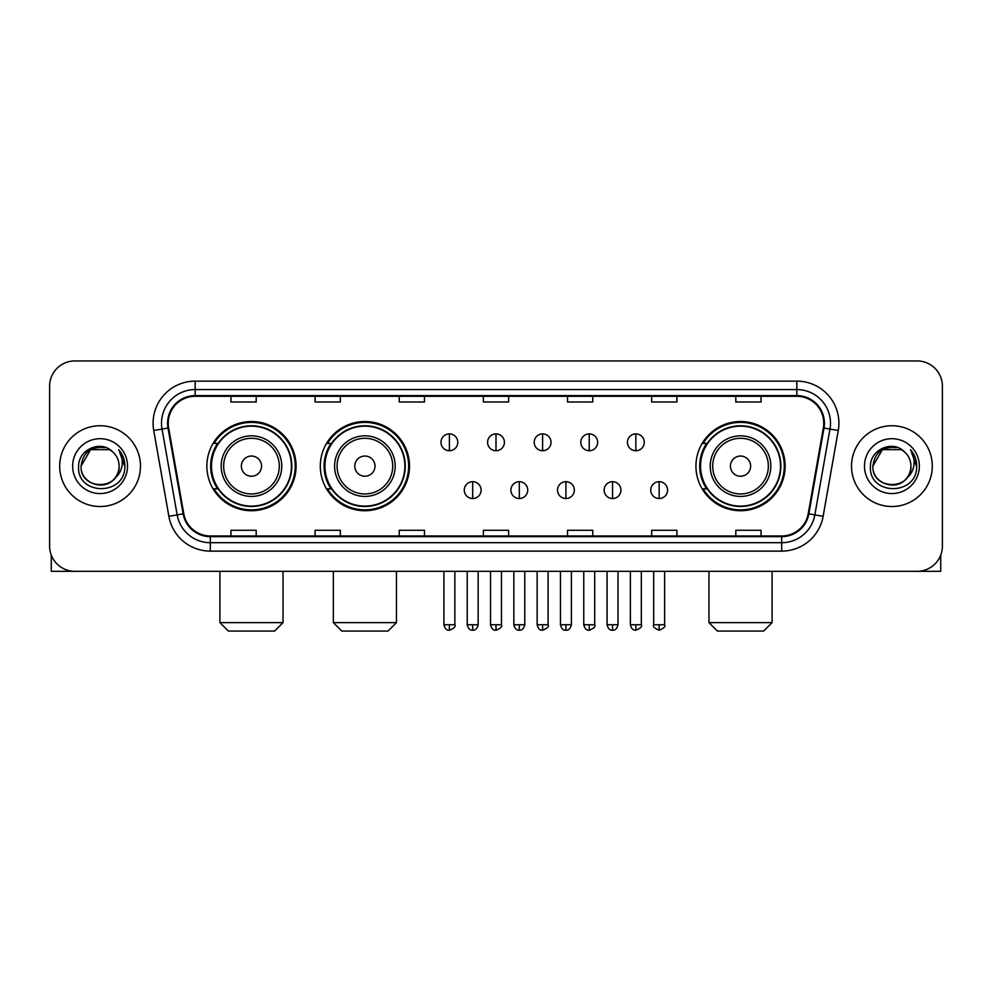 <?xml version="1.0" encoding="UTF-8"?>
<svg xmlns="http://www.w3.org/2000/svg" width="992" height="992" viewBox="0 0 992 992"><rect width="100%" height="100%" fill="white"/><g stroke="black" fill="none" stroke-linecap="round" stroke-linejoin="round"><path stroke-width="1.49" d="M695.938 466.128A44.603 44.603 0 0 0 740.528 510.731A44.603 44.603 0 0 0 785.131 466.128A44.603 44.603 0 0 0 740.528 421.526A44.603 44.603 0 0 0 695.938 466.128M320.304 466.128A44.603 44.603 0 0 0 364.895 510.731A44.603 44.603 0 0 0 409.498 466.128A44.603 44.603 0 0 0 364.895 421.526A44.603 44.603 0 0 0 320.304 466.128M206.869 466.128A44.603 44.603 0 0 0 251.472 510.731A44.603 44.603 0 0 0 296.062 466.128A44.603 44.603 0 0 0 251.472 421.526A44.603 44.603 0 0 0 206.869 466.128M217.57 488.845A40.808 40.808 0 0 1 217.57 443.412M330.993 488.845A40.808 40.808 0 0 1 330.993 443.412M706.626 488.845A40.808 40.808 0 0 1 706.626 443.412M49.6 386.186L49.6 546.071A25.246 25.246 0 0 0 74.846 571.318L917.154 571.318A25.246 25.246 0 0 0 942.4 546.071L942.4 386.186A25.246 25.246 0 0 0 917.154 360.939L74.846 360.939A25.246 25.246 0 0 0 49.6 386.186L49.6 546.071M59.694 466.128A40.387 40.387 0 0 0 100.093 506.515A40.387 40.387 0 0 0 140.48 466.128A40.387 40.387 0 0 0 100.093 425.742A40.387 40.387 0 0 0 59.694 466.128A40.387 40.387 0 0 0 100.093 506.515A40.387 40.387 0 0 0 140.48 466.128A40.387 40.387 0 0 0 100.093 425.742A40.387 40.387 0 0 0 59.694 466.128M851.52 466.128A40.387 40.387 0 0 0 891.907 506.515A40.387 40.387 0 0 0 932.306 466.128A40.387 40.387 0 0 0 891.907 425.742A40.387 40.387 0 0 0 851.52 466.128A40.387 40.387 0 0 0 891.907 506.515A40.387 40.387 0 0 0 932.306 466.128A40.387 40.387 0 0 0 891.907 425.742A40.387 40.387 0 0 0 851.52 466.128M168.243 423.212A26.933 26.933 0 0 1 195.176 396.292L796.824 396.292A26.933 26.933 0 0 1 823.348 427.887L808.207 513.72A26.933 26.933 0 0 1 781.696 535.965L210.304 535.965A26.933 26.933 0 0 1 183.793 513.72L168.652 427.887A26.933 26.933 0 0 1 168.243 423.212M167.574 423.212A27.602 27.602 0 0 0 167.995 428.011L183.123 513.831A27.602 27.602 0 0 0 210.304 536.647L781.696 536.647A27.602 27.602 0 0 0 808.877 513.831L824.005 428.011A27.602 27.602 0 0 0 796.824 395.61L195.176 395.61A27.602 27.602 0 0 0 167.574 423.212M153.735 430.516A42.073 42.073 0 0 1 195.176 381.139L796.824 381.139A42.073 42.073 0 0 1 838.265 430.516L823.124 516.348A42.073 42.073 0 0 1 781.696 551.118L210.304 551.118A42.073 42.073 0 0 1 168.876 516.348L153.735 430.516L162.031 429.052A33.654 33.654 0 0 1 195.176 389.558L796.824 389.558A33.654 33.654 0 0 1 829.969 429.052L814.841 514.885A33.654 33.654 0 0 1 781.696 542.698L210.304 542.698A33.654 33.654 0 0 1 177.159 514.885L162.031 429.052A33.654 33.654 0 0 1 161.51 423.212M917.154 360.939L74.846 360.939M74.846 571.318L917.154 571.318M942.4 546.071L942.4 386.186M808.877 513.831L814.841 514.885L829.969 429.052L838.265 430.516M483.377 396.292L483.377 401.983L508.623 401.983L508.623 396.292M399.23 396.292L399.23 401.983L424.477 401.983L424.477 396.292M315.084 396.292L315.084 401.983L340.33 401.983L340.33 396.292M230.938 396.292L230.938 401.983L256.184 401.983L256.184 396.292M567.523 396.292L567.523 401.983L592.77 401.983L592.77 396.292M651.67 396.292L651.67 401.983L676.916 401.983L676.916 396.292M735.816 396.292L735.816 401.983L761.062 401.983L761.062 396.292M508.623 535.965L508.623 530.274L483.377 530.274L483.377 535.965M424.477 535.965L424.477 530.274L399.23 530.274L399.23 535.965M340.33 535.965L340.33 530.274L315.084 530.274L315.084 535.965M256.184 535.965L256.184 530.274L230.938 530.274L230.938 535.965M592.77 535.965L592.77 530.274L567.523 530.274L567.523 535.965M676.916 535.965L676.916 530.274L651.67 530.274L651.67 535.965M761.062 535.965L761.062 530.274L735.816 530.274L735.816 535.965M112.542 451.757A19.022 19.022 0 0 1 119.102 466.128C120.268 490.656 79.906 490.656 81.071 466.128L90.582 449.661L109.591 449.661L112.542 451.757C100.874 439.53 78.405 449.599 78.616 466.128C76.483 495.492 124.074 496.248 124.843 467.554L124.893 466.128C124.818 459.891 122.748 454.41 118.668 449.698C121.768 454.782 122.859 460.263 121.942 466.128C121.049 471.113 118.631 475.193 114.663 478.342A19.022 19.022 0 0 0 119.102 466.128C120.268 490.656 79.906 490.656 81.071 466.128C82.919 452.464 90.756 446.301 104.582 447.652M114.663 478.342C104.569 491.995 80.079 483.265 81.071 466.128M72.652 466.128A27.429 27.429 0 0 0 100.093 493.557A27.429 27.429 0 0 0 127.522 466.128A27.429 27.429 0 0 0 100.093 438.7A27.429 27.429 0 0 0 72.652 466.128M118.854 449.909L124.88 466.848M51.286 555.136L51.286 571.318L148.899 571.318M274.61 631.061L228.334 631.061L219.914 622.641L283.03 622.641L274.61 631.061M261.566 466.128A10.094 10.094 0 0 0 251.472 456.035A10.094 10.094 0 0 0 241.366 466.128A10.094 10.094 0 0 0 251.472 476.222A10.094 10.094 0 0 0 261.566 466.128M281.765 466.128A30.293 30.293 0 0 0 251.472 435.835A30.293 30.293 0 0 0 221.179 466.128A30.293 30.293 0 0 0 251.472 496.422A30.293 30.293 0 0 0 281.765 466.128A30.293 30.293 0 0 1 251.472 496.422A30.293 30.293 0 0 1 221.179 466.128M291.437 466.128A39.965 39.965 0 0 0 251.472 426.163A39.965 39.965 0 0 0 211.494 466.128A39.965 39.965 0 0 0 251.472 506.094A39.965 39.965 0 0 0 291.437 466.128M295.219 466.128A43.76 43.76 0 0 1 214.074 488.845L218.128 488.845A40.35 40.35 0 0 0 278.157 496.384A40.35 40.35 0 0 0 278.157 435.872A40.35 40.35 0 0 0 218.128 443.412L214.074 443.412A43.76 43.76 0 0 1 295.219 466.128M388.033 631.061L341.756 631.061L333.349 622.641L396.453 622.641L388.033 631.061M375.001 466.128A10.094 10.094 0 0 0 364.895 456.035A10.094 10.094 0 0 0 354.801 466.128A10.094 10.094 0 0 0 364.895 476.222A10.094 10.094 0 0 0 375.001 466.128M395.188 466.128A30.293 30.293 0 0 0 364.895 435.835A30.293 30.293 0 0 0 334.602 466.128A30.293 30.293 0 0 0 364.895 496.422A30.293 30.293 0 0 0 395.188 466.128A30.293 30.293 0 0 1 364.895 496.422A30.293 30.293 0 0 1 334.602 466.128M404.872 466.128A39.965 39.965 0 0 0 364.895 426.163A39.965 39.965 0 0 0 324.93 466.128A39.965 39.965 0 0 0 364.895 506.094A39.965 39.965 0 0 0 404.872 466.128M408.654 466.128A43.76 43.76 0 0 1 327.509 488.845L331.564 488.845A40.35 40.35 0 0 0 391.592 496.384A40.35 40.35 0 0 0 391.592 435.872A40.35 40.35 0 0 0 331.564 443.412L327.509 443.412A43.76 43.76 0 0 1 408.654 466.128M763.666 631.061L717.39 631.061L708.97 622.641L772.086 622.641L763.666 631.061M750.634 466.128A10.094 10.094 0 0 0 740.528 456.035A10.094 10.094 0 0 0 730.434 466.128A10.094 10.094 0 0 0 740.528 476.222A10.094 10.094 0 0 0 750.634 466.128M770.821 466.128A30.293 30.293 0 0 0 740.528 435.835A30.293 30.293 0 0 0 710.235 466.128A30.293 30.293 0 0 0 740.528 496.422A30.293 30.293 0 0 0 770.821 466.128A30.293 30.293 0 0 1 740.528 496.422A30.293 30.293 0 0 1 710.235 466.128M780.506 466.128A39.965 39.965 0 0 0 740.528 426.163A39.965 39.965 0 0 0 700.563 466.128A39.965 39.965 0 0 0 740.528 506.094A39.965 39.965 0 0 0 780.506 466.128M784.288 466.128A43.76 43.76 0 0 1 703.13 488.845L707.184 488.845A40.35 40.35 0 0 0 767.225 496.384A40.35 40.35 0 0 0 767.225 435.872A40.35 40.35 0 0 0 707.184 443.412L703.13 443.412A43.76 43.76 0 0 1 784.288 466.128M449.388 433.901A8.42 8.42 0 0 0 440.969 442.308A8.42 8.42 0 0 0 449.388 450.728A8.42 8.42 0 0 0 457.796 442.308A8.42 8.42 0 0 0 449.388 433.901L449.388 450.728A8.42 8.42 0 0 0 457.796 442.308A8.42 8.42 0 0 0 449.388 433.901M496 433.901A8.42 8.42 0 0 0 487.58 442.308A8.42 8.42 0 0 0 496 450.728A8.42 8.42 0 0 0 504.42 442.308A8.42 8.42 0 0 0 496 433.901L496 450.728A8.42 8.42 0 0 0 504.42 442.308A8.42 8.42 0 0 0 496 433.901M542.612 433.901A8.42 8.42 0 0 0 534.204 442.308A8.42 8.42 0 0 0 542.612 450.728A8.42 8.42 0 0 0 551.031 442.308A8.42 8.42 0 0 0 542.612 433.901L542.612 450.728A8.42 8.42 0 0 0 551.031 442.308A8.42 8.42 0 0 0 542.612 433.901M589.236 433.901A8.42 8.42 0 0 0 580.816 442.308A8.42 8.42 0 0 0 589.236 450.728A8.42 8.42 0 0 0 597.655 442.308A8.42 8.42 0 0 0 589.236 433.901L589.236 450.728A8.42 8.42 0 0 0 597.655 442.308A8.42 8.42 0 0 0 589.236 433.901M635.847 433.901A8.42 8.42 0 0 0 627.44 442.308A8.42 8.42 0 0 0 635.847 450.728A8.42 8.42 0 0 0 644.267 442.308A8.42 8.42 0 0 0 635.847 433.901L635.847 450.728A8.42 8.42 0 0 0 644.267 442.308A8.42 8.42 0 0 0 635.847 433.901M472.688 481.69A8.42 8.42 0 0 0 464.281 490.11A8.42 8.42 0 0 0 472.688 498.53A8.42 8.42 0 0 0 481.108 490.11A8.42 8.42 0 0 0 472.688 481.69L472.688 498.53A8.42 8.42 0 0 0 481.108 490.11A8.42 8.42 0 0 0 472.688 481.69M519.312 481.69A8.42 8.42 0 0 0 510.892 490.11A8.42 8.42 0 0 0 519.312 498.53A8.42 8.42 0 0 0 527.719 490.11A8.42 8.42 0 0 0 519.312 481.69L519.312 498.53A8.42 8.42 0 0 0 527.719 490.11A8.42 8.42 0 0 0 519.312 481.69M565.924 481.69A8.42 8.42 0 0 0 557.516 490.11A8.42 8.42 0 0 0 565.924 498.53A8.42 8.42 0 0 0 574.343 490.11A8.42 8.42 0 0 0 565.924 481.69L565.924 498.53A8.42 8.42 0 0 0 574.343 490.11A8.42 8.42 0 0 0 565.924 481.69M612.548 481.69A8.42 8.42 0 0 0 604.128 490.11A8.42 8.42 0 0 0 612.548 498.53A8.42 8.42 0 0 0 620.955 490.11A8.42 8.42 0 0 0 612.548 481.69L612.548 498.53A8.42 8.42 0 0 0 620.955 490.11A8.42 8.42 0 0 0 612.548 481.69M659.159 481.69A8.42 8.42 0 0 0 650.752 490.11A8.42 8.42 0 0 0 659.159 498.53A8.42 8.42 0 0 0 667.579 490.11A8.42 8.42 0 0 0 659.159 481.69L659.159 498.53A8.42 8.42 0 0 0 667.579 490.11A8.42 8.42 0 0 0 659.159 481.69M940.714 555.136L940.714 571.318L843.101 571.318M904.369 451.757A19.022 19.022 0 0 1 910.929 466.128C912.094 490.656 871.732 490.656 872.898 466.128L882.409 449.661L901.418 449.661L904.369 451.757C892.701 439.53 870.232 449.599 870.443 466.128C868.298 495.492 915.901 496.248 916.67 467.554L916.707 466.128C916.645 459.891 914.562 454.41 910.482 449.698C913.595 454.782 914.686 460.263 913.768 466.128C912.876 471.113 910.445 475.193 906.49 478.342A19.022 19.022 0 0 0 910.929 466.128C912.094 490.656 871.732 490.656 872.898 466.128C874.746 452.464 882.582 446.301 896.408 447.652M906.49 478.342C896.384 491.995 871.906 483.265 872.898 466.128M864.478 466.128A27.429 27.429 0 0 0 891.907 493.557A27.429 27.429 0 0 0 919.348 466.128A27.429 27.429 0 0 0 891.907 438.7A27.429 27.429 0 0 0 864.478 466.128M910.668 449.909L916.707 466.848M796.824 381.139L796.824 395.61M162.031 429.052L167.995 428.011M210.304 551.118L210.304 536.647M781.696 536.647L781.696 551.118M168.876 516.348L183.123 513.831M824.005 428.011L829.969 429.052M195.176 381.139L195.176 395.61M814.841 514.885L823.124 516.348M279.298 466.128A27.826 27.826 0 0 0 251.472 438.303A27.826 27.826 0 0 0 223.646 466.128A27.826 27.826 0 0 0 251.472 493.954A27.826 27.826 0 0 0 279.298 466.128M392.733 466.128A27.826 27.826 0 0 0 364.895 438.303A27.826 27.826 0 0 0 337.069 466.128A27.826 27.826 0 0 0 364.895 493.954A27.826 27.826 0 0 0 392.733 466.128M768.354 466.128A27.826 27.826 0 0 0 740.528 438.303A27.826 27.826 0 0 0 712.702 466.128A27.826 27.826 0 0 0 740.528 493.954A27.826 27.826 0 0 0 768.354 466.128M449.388 624.749L443.908 624.749C444.862 628.643 446.685 630.466 449.388 630.218L449.388 624.749L454.857 624.749L454.857 571.318M496 624.749L490.532 624.749C491.486 628.643 493.309 630.466 496 630.218L496 624.749L501.468 624.749L501.468 571.318M542.612 624.749L537.143 624.749C538.098 628.643 539.921 630.466 542.612 630.218L542.612 624.749L548.092 624.749L548.092 571.318M589.236 624.749L583.767 624.749C584.722 628.643 586.545 630.466 589.236 630.218L589.236 624.749L594.704 624.749L594.704 571.318M635.847 624.749L630.379 624.749C631.334 628.643 633.156 630.466 635.847 630.218L635.847 624.749L641.328 624.749L641.328 571.318M472.688 624.749L467.22 624.749C468.174 628.643 469.997 630.466 472.688 630.218L472.688 624.749L478.156 624.749L478.156 571.318M519.312 624.749L513.844 624.749C514.798 628.643 516.621 630.466 519.312 630.218L519.312 624.749L524.78 624.749L524.78 571.318M565.924 624.749L560.455 624.749C561.41 628.643 563.233 630.466 565.924 630.218L565.924 624.749L571.392 624.749L571.392 571.318M612.548 624.749L607.079 624.749C608.034 628.643 609.857 630.466 612.548 630.218L612.548 624.749L618.016 624.749L618.016 571.318M659.159 624.749L653.691 624.749C652.587 626.498 654.41 628.32 659.159 630.218L659.159 624.749L664.628 624.749L664.628 571.318M283.03 571.318L283.03 622.641M219.914 571.318L219.914 622.641M396.453 571.318L396.453 622.641M333.349 571.318L333.349 622.641M772.086 571.318L772.086 622.641M708.97 571.318L708.97 622.641M443.908 624.749L443.908 571.318M454.857 624.749C455.96 626.498 454.138 628.32 449.388 630.218M490.532 624.749L490.532 571.318M501.468 624.749C502.584 626.498 500.762 628.32 496 630.218M537.143 624.749L537.143 571.318M548.092 624.749C549.196 626.498 547.373 628.32 542.612 630.218M583.767 624.749L583.767 571.318M594.704 624.749C595.82 626.498 593.997 628.32 589.236 630.218M630.379 624.749L630.379 571.318M641.328 624.749C642.432 626.498 640.609 628.32 635.847 630.218M467.22 624.749L467.22 571.318M478.156 624.749C477.202 628.643 475.379 630.466 472.688 630.218M513.844 624.749L513.844 571.318M524.78 624.749C523.826 628.643 522.003 630.466 519.312 630.218M560.455 624.749L560.455 571.318M571.392 624.749C570.437 628.643 568.614 630.466 565.924 630.218M607.079 624.749L607.079 571.318M618.016 624.749C617.061 628.643 615.238 630.466 612.548 630.218M653.691 624.749L653.691 571.318M664.628 624.749C665.744 626.498 663.921 628.32 659.159 630.218"/></g></svg>
